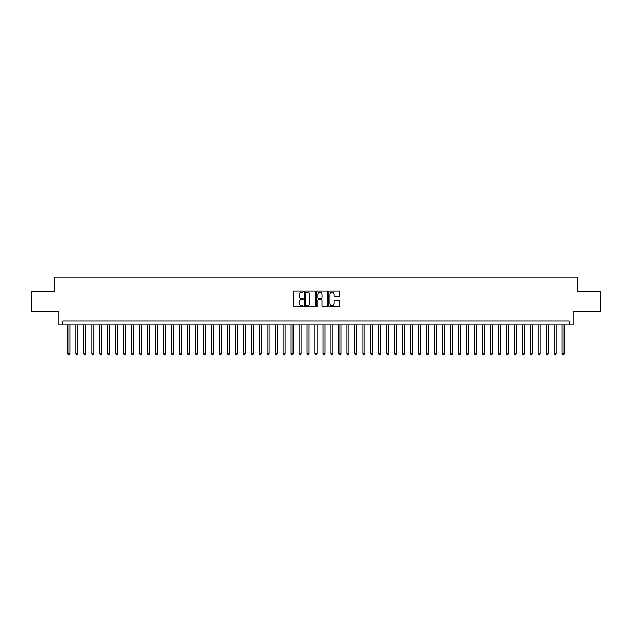 <?xml version="1.0" encoding="UTF-8"?>
<svg xmlns="http://www.w3.org/2000/svg" width="632" height="632" viewBox="0 0 632 632"><rect width="100%" height="100%" fill="white"/><g stroke="black" fill="none" stroke-linecap="round" stroke-linejoin="round"><path stroke-width="0.95" d="M303.242 291.7A0.545 0.545 0 0 0 302.696 291.155L294.386 291.155A0.782 0.782 0 0 0 293.603 291.937L293.603 306.022A0.782 0.782 0 0 0 294.386 306.804L302.696 306.804A0.545 0.545 0 0 0 303.242 306.259A0.545 0.545 0 0 0 302.696 305.706L301.622 305.706A2.504 2.504 0 0 1 299.118 303.202L299.118 302.033A2.504 2.504 0 0 1 301.622 299.529L302.696 299.529A0.545 0.545 0 0 0 303.242 298.983A0.545 0.545 0 0 0 302.696 298.43L301.622 298.43A2.504 2.504 0 0 1 299.118 295.926L299.118 294.757A2.504 2.504 0 0 1 301.622 292.253L302.696 292.253A0.545 0.545 0 0 0 303.242 291.7M338.87 296.669A0.782 0.782 0 0 0 339.653 295.887L339.653 291.937A0.782 0.782 0 0 0 338.87 291.155L329.635 291.155A0.782 0.782 0 0 0 328.853 291.937L328.853 306.022A0.782 0.782 0 0 0 329.635 306.804L338.87 306.804A0.782 0.782 0 0 0 339.653 306.022L339.653 301.251A0.782 0.782 0 0 0 338.87 300.469L334.921 300.469A0.782 0.782 0 0 0 334.138 301.251L334.138 303.613A2.094 2.094 0 0 1 332.045 305.706A2.094 2.094 0 0 1 329.951 303.613L329.951 294.346A2.094 2.094 0 0 1 332.045 292.253A2.094 2.094 0 0 1 334.138 294.346L334.138 295.887A0.782 0.782 0 0 0 334.921 296.669L338.87 296.669M569.108 324.887L573.098 324.887L573.098 311.339L600.4 311.339L600.4 291.407L577.482 291.407L577.482 277.053L54.518 277.053L54.518 291.407L31.6 291.407L31.6 311.339L58.902 311.339L58.902 324.887L569.108 324.887L569.108 320.906L62.892 320.906L62.892 324.887M315.313 291.937A0.782 0.782 0 0 0 314.531 291.155L305.296 291.155A0.782 0.782 0 0 0 304.513 291.937L304.513 306.022A0.782 0.782 0 0 0 305.296 306.804L314.531 306.804A0.782 0.782 0 0 0 315.313 306.022L315.313 291.937M317.469 291.155L326.704 291.155A0.782 0.782 0 0 1 327.487 291.937L327.487 306.022A0.782 0.782 0 0 1 326.704 306.804L322.747 306.804A0.782 0.782 0 0 1 321.965 306.022L321.965 300.311A0.782 0.782 0 0 0 321.182 299.529L318.56 299.529A0.782 0.782 0 0 0 317.778 300.311L317.778 306.259A0.545 0.545 0 0 1 317.232 306.804A0.545 0.545 0 0 1 316.687 306.259L316.687 291.937A0.782 0.782 0 0 1 317.469 291.155M306.157 292.253A0.545 0.545 0 0 0 305.612 292.798L305.612 305.161A0.545 0.545 0 0 0 306.157 305.706L307.294 305.706A2.504 2.504 0 0 0 309.798 303.202L309.798 294.757A2.504 2.504 0 0 0 307.294 292.253L306.157 292.253M321.965 294.386A2.094 2.094 0 0 0 319.871 292.292A2.094 2.094 0 0 0 317.778 294.386L317.778 297.648A0.782 0.782 0 0 0 318.56 298.43L321.182 298.43A0.782 0.782 0 0 0 321.965 297.648L321.965 294.386M67.869 324.887L67.869 353.904L69.868 353.904L69.868 324.887M69.868 353.904L69.267 354.947L68.469 354.947L67.869 353.904M75.848 324.887L75.848 353.904L77.839 353.904L77.839 324.887M77.839 353.904L77.238 354.947L76.44 354.947L75.848 353.904M83.819 324.887L83.819 353.904L85.81 353.904L85.81 324.887M85.81 353.904L85.209 354.947L84.412 354.947L83.819 353.904M91.79 324.887L91.79 353.904L93.781 353.904L93.781 324.887M93.781 353.904L93.181 354.947L92.383 354.947L91.79 353.904M99.761 324.887L99.761 353.904L101.752 353.904L101.752 324.887M101.752 353.904L101.152 354.947L100.362 354.947L99.761 353.904M107.732 324.887L107.732 353.904L109.723 353.904L109.723 324.887M109.723 353.904L109.131 354.947L108.333 354.947L107.732 353.904M115.703 324.887L115.703 353.904L117.694 353.904L117.694 324.887M117.694 353.904L117.102 354.947L116.304 354.947L115.703 353.904M123.675 324.887L123.675 353.904L125.665 353.904L125.665 324.887M125.665 353.904L125.073 354.947L124.275 354.947L123.675 353.904M131.646 324.887L131.646 353.904L133.644 353.904L133.644 324.887M133.644 353.904L133.044 354.947L132.246 354.947L131.646 353.904M139.617 324.887L139.617 353.904L141.615 353.904L141.615 324.887M141.615 353.904L141.015 354.947L140.217 354.947L139.617 353.904M147.596 324.887L147.596 353.904L149.587 353.904L149.587 324.887M149.587 353.904L148.986 354.947L148.188 354.947L147.596 353.904M155.567 324.887L155.567 353.904L157.558 353.904L157.558 324.887M157.558 353.904L156.957 354.947L156.159 354.947L155.567 353.904M163.538 324.887L163.538 353.904L165.529 353.904L165.529 324.887M165.529 353.904L164.928 354.947L164.13 354.947L163.538 353.904M171.509 324.887L171.509 353.904L173.5 353.904L173.5 324.887M173.5 353.904L172.899 354.947L172.109 354.947L171.509 353.904M179.48 324.887L179.48 353.904L181.471 353.904L181.471 324.887M181.471 353.904L180.878 354.947L180.081 354.947L179.48 353.904M187.451 324.887L187.451 353.904L189.442 353.904L189.442 324.887M189.442 353.904L188.85 354.947L188.052 354.947L187.451 353.904M195.422 324.887L195.422 353.904L197.413 353.904L197.413 324.887M197.413 353.904L196.821 354.947L196.023 354.947L195.422 353.904M203.393 324.887L203.393 353.904L205.392 353.904L205.392 324.887M205.392 353.904L204.792 354.947L203.994 354.947L203.393 353.904M211.365 324.887L211.365 353.904L213.363 353.904L213.363 324.887M213.363 353.904L212.763 354.947L211.965 354.947L211.365 353.904M219.344 324.887L219.344 353.904L221.334 353.904L221.334 324.887M221.334 353.904L220.734 354.947L219.936 354.947L219.344 353.904M227.315 324.887L227.315 353.904L229.305 353.904L229.305 324.887M229.305 353.904L228.705 354.947L227.907 354.947L227.315 353.904M235.286 324.887L235.286 353.904L237.277 353.904L237.277 324.887M237.277 353.904L236.676 354.947L235.878 354.947L235.286 353.904M243.257 324.887L243.257 353.904L245.248 353.904L245.248 324.887M245.248 353.904L244.647 354.947L243.857 354.947L243.257 353.904M251.228 324.887L251.228 353.904L253.219 353.904L253.219 324.887M253.219 353.904L252.626 354.947L251.828 354.947L251.228 353.904M259.199 324.887L259.199 353.904L261.19 353.904L261.19 324.887M261.19 353.904L260.597 354.947L259.799 354.947L259.199 353.904M267.17 324.887L267.17 353.904L269.161 353.904L269.161 324.887M269.161 353.904L268.568 354.947L267.771 354.947L267.17 353.904M275.141 324.887L275.141 353.904L277.14 353.904L277.14 324.887M277.14 353.904L276.54 354.947L275.742 354.947L275.141 353.904M283.112 324.887L283.112 353.904L285.111 353.904L285.111 324.887M285.111 353.904L284.511 354.947L283.713 354.947L283.112 353.904M291.091 324.887L291.091 353.904L293.082 353.904L293.082 324.887M293.082 353.904L292.482 354.947L291.684 354.947L291.091 353.904M299.062 324.887L299.062 353.904L301.053 353.904L301.053 324.887M301.053 353.904L300.453 354.947L299.655 354.947L299.062 353.904M307.034 324.887L307.034 353.904L309.024 353.904L309.024 324.887M309.024 353.904L308.424 354.947L307.626 354.947L307.034 353.904M315.005 324.887L315.005 353.904L316.995 353.904L316.995 324.887M316.995 353.904L316.395 354.947L315.605 354.947L315.005 353.904M322.976 324.887L322.976 353.904L324.967 353.904L324.967 324.887M324.967 353.904L324.374 354.947L323.576 354.947L322.976 353.904M330.947 324.887L330.947 353.904L332.938 353.904L332.938 324.887M332.938 353.904L332.345 354.947L331.547 354.947L330.947 353.904M338.918 324.887L338.918 353.904L340.909 353.904L340.909 324.887M340.909 353.904L340.316 354.947L339.518 354.947L338.918 353.904M346.889 324.887L346.889 353.904L348.888 353.904L348.888 324.887M348.888 353.904L348.287 354.947L347.489 354.947L346.889 353.904M354.86 324.887L354.86 353.904L356.859 353.904L356.859 324.887M356.859 353.904L356.258 354.947L355.461 354.947L354.86 353.904M362.839 324.887L362.839 353.904L364.83 353.904L364.83 324.887M364.83 353.904L364.23 354.947L363.432 354.947L362.839 353.904M370.81 324.887L370.81 353.904L372.801 353.904L372.801 324.887M372.801 353.904L372.201 354.947L371.403 354.947L370.81 353.904M378.781 324.887L378.781 353.904L380.772 353.904L380.772 324.887M380.772 353.904L380.172 354.947L379.374 354.947L378.781 353.904M386.752 324.887L386.752 353.904L388.743 353.904L388.743 324.887M388.743 353.904L388.143 354.947L387.353 354.947L386.752 353.904M394.724 324.887L394.724 353.904L396.714 353.904L396.714 324.887M396.714 353.904L396.122 354.947L395.324 354.947L394.724 353.904M402.695 324.887L402.695 353.904L404.685 353.904L404.685 324.887M404.685 353.904L404.093 354.947L403.295 354.947L402.695 353.904M410.666 324.887L410.666 353.904L412.657 353.904L412.657 324.887M412.657 353.904L412.064 354.947L411.266 354.947L410.666 353.904M418.637 324.887L418.637 353.904L420.636 353.904L420.636 324.887M420.636 353.904L420.035 354.947L419.237 354.947L418.637 353.904M426.608 324.887L426.608 353.904L428.607 353.904L428.607 324.887M428.607 353.904L428.006 354.947L427.208 354.947L426.608 353.904M434.587 324.887L434.587 353.904L436.578 353.904L436.578 324.887M436.578 353.904L435.977 354.947L435.179 354.947L434.587 353.904M442.558 324.887L442.558 353.904L444.549 353.904L444.549 324.887M444.549 353.904L443.948 354.947L443.151 354.947L442.558 353.904M450.529 324.887L450.529 353.904L452.52 353.904L452.52 324.887M452.52 353.904L451.919 354.947L451.122 354.947L450.529 353.904M458.5 324.887L458.5 353.904L460.491 353.904L460.491 324.887M460.491 353.904L459.891 354.947L459.101 354.947L458.5 353.904M466.471 324.887L466.471 353.904L468.462 353.904L468.462 324.887M468.462 353.904L467.87 354.947L467.072 354.947L466.471 353.904M474.442 324.887L474.442 353.904L476.433 353.904L476.433 324.887M476.433 353.904L475.841 354.947L475.043 354.947L474.442 353.904M482.413 324.887L482.413 353.904L484.404 353.904L484.404 324.887M484.404 353.904L483.812 354.947L483.014 354.947L482.413 353.904M490.385 324.887L490.385 353.904L492.383 353.904L492.383 324.887M492.383 353.904L491.783 354.947L490.985 354.947L490.385 353.904M498.356 324.887L498.356 353.904L500.354 353.904L500.354 324.887M500.354 353.904L499.754 354.947L498.956 354.947L498.356 353.904M506.335 324.887L506.335 353.904L508.326 353.904L508.326 324.887M508.326 353.904L507.725 354.947L506.927 354.947L506.335 353.904M514.306 324.887L514.306 353.904L516.297 353.904L516.297 324.887M516.297 353.904L515.696 354.947L514.898 354.947L514.306 353.904M522.277 324.887L522.277 353.904L524.268 353.904L524.268 324.887M524.268 353.904L523.667 354.947L522.869 354.947L522.277 353.904M530.248 324.887L530.248 353.904L532.239 353.904L532.239 324.887M532.239 353.904L531.638 354.947L530.848 354.947L530.248 353.904M538.219 324.887L538.219 353.904L540.21 353.904L540.21 324.887M540.21 353.904L539.617 354.947L538.819 354.947L538.219 353.904M546.19 324.887L546.19 353.904L548.181 353.904L548.181 324.887M548.181 353.904L547.588 354.947L546.791 354.947L546.19 353.904M554.161 324.887L554.161 353.904L556.152 353.904L556.152 324.887M556.152 353.904L555.56 354.947L554.762 354.947L554.161 353.904M562.132 324.887L562.132 353.904L564.131 353.904L564.131 324.887M564.131 353.904L563.531 354.947L562.733 354.947L562.132 353.904"/></g></svg>

